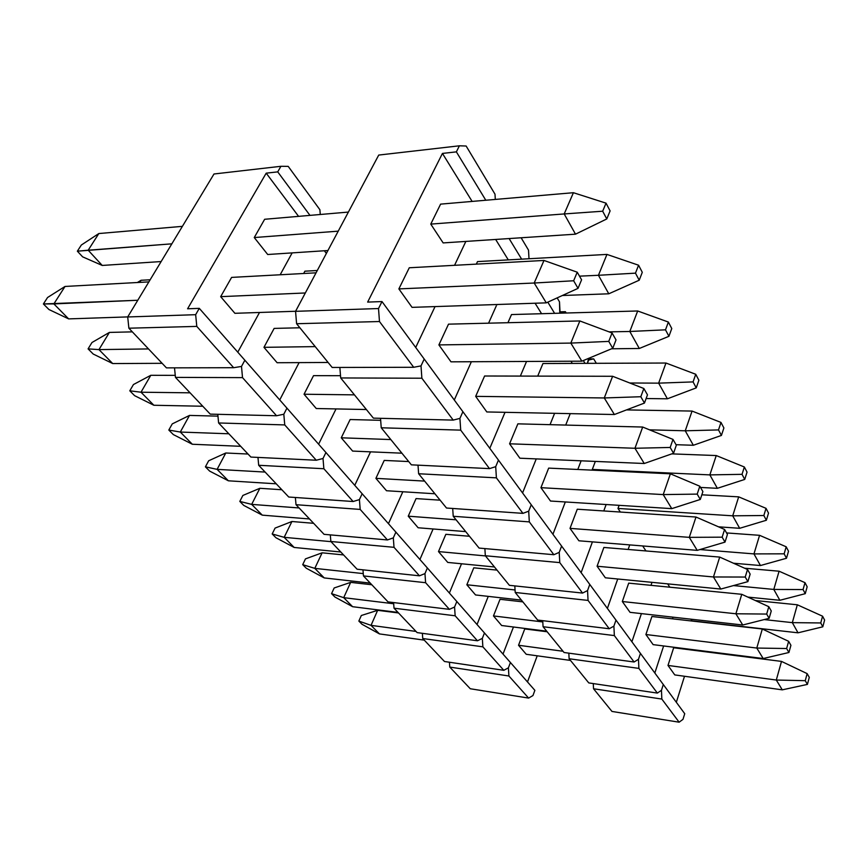 <?xml version="1.0" encoding="UTF-8"?>
<svg xmlns="http://www.w3.org/2000/svg" width="868" height="868" viewBox="0 0 868 868"><rect width="100%" height="100%" fill="white"/><g stroke="black" fill="none" stroke-linecap="round" stroke-linejoin="round"><path stroke-width="1.3" d="M424.213 359.048L381.985 301.565L378.513 308.541L379.479 321.529L413.7 367.283L421.013 365.895L424.213 359.048L421.013 365.895L421.87 378.22L453.204 420.101L459.931 418.398L462.894 411.703L381.985 301.565L367.652 302.097L442.441 153.43L456.373 151.867L459.389 145.802L378.73 155.068L295.554 311.33L378.513 308.541L381.985 301.565L367.652 302.097L442.441 153.43L472.127 201.419L442.441 153.43L456.373 151.867L485.809 200.248L456.373 151.867L459.389 145.802L378.73 155.068L295.554 311.33L296.596 323.731L332.173 367.468L413.7 367.283L379.479 321.529L296.596 323.731L332.173 367.468L413.7 367.283L421.013 365.895L424.213 359.048L421.013 365.895L421.87 378.22L340.69 377.949L373.392 418.137L453.204 420.101L421.87 378.22L340.69 377.949L373.392 418.137L453.204 420.101L459.931 418.398L460.702 430.137L489.487 468.622L495.704 466.669L498.449 460.105L462.894 411.703L459.931 418.398L462.894 411.703L424.213 359.048M465.856 241.412L454.561 265.304L465.856 241.412M435.042 306.588L415.707 347.471L435.042 306.588M466.138 146.019L494.999 194.182L466.138 146.019L459.389 145.802L466.138 146.019M495.313 199.423L494.999 194.182L495.313 199.423M430.767 224.107L440.597 204.132L430.767 224.107L443.157 242.921L430.767 224.107L564.2 213.94L430.767 224.107M398.868 288.903L409.273 267.767L398.868 288.903L412.05 307.359L398.868 288.903L534.2 283.022L398.868 288.903M379.479 321.529L296.596 323.731L295.554 311.33L378.513 308.541L379.479 321.529M244.863 360.231L199.293 308.357L195.658 314.683L196.786 326.401L233.666 367.706L241.499 366.437L244.863 360.231L241.499 366.437L242.519 377.623L276.556 415.75L283.814 414.231L286.95 408.144L199.293 308.357L187.586 308.791L266.205 173.155L277.727 171.875L280.928 166.298L213.995 173.991L127.704 316.961L195.658 314.683L199.293 308.357L187.586 308.791L266.205 173.155L298.581 216.36L266.205 173.155L277.727 171.875L309.963 215.373L277.727 171.875L280.928 166.298L213.995 173.991L127.704 316.961L128.876 328.202L166.439 367.869L233.666 367.706L196.786 326.401L128.876 328.202L166.439 367.869L233.666 367.706L241.499 366.437L244.863 360.231L241.499 366.437L242.519 377.623L175.466 377.396L210.24 414.123L276.556 415.75L242.519 377.623L175.466 377.396L210.24 414.123L276.556 415.75L283.814 414.231L284.747 424.919L316.267 460.235L323.015 458.488L325.934 452.521L286.95 408.144L283.814 414.231L286.95 408.144L244.863 360.231M292.147 252.892L280.169 274.776L292.147 252.892M259.51 312.48L237.778 352.169L259.51 312.48M288.209 166.374L319.891 209.72L288.209 166.374L280.928 166.298L288.209 166.374M320.27 214.494L319.891 209.72L320.27 214.494M254.259 237.55L264.642 219.278L254.259 237.55L267.713 254.508L254.259 237.55L338.227 231.159L254.259 237.55M220.667 296.661L231.604 277.402L220.667 296.661L234.892 313.305L220.667 296.661L305.319 292.972L220.667 296.661M196.786 326.401L128.876 328.202L127.704 316.961L195.658 314.683L196.786 326.401M610.106 210.902L606.038 203.155L602.674 211.217L606.775 218.953L610.106 210.902L606.775 218.953L575.495 234.176L564.2 213.94L573.412 192.707L440.597 204.132L573.412 192.707L606.038 203.155L573.412 192.707L564.2 213.94L602.674 211.217L606.775 218.953L575.495 234.176L564.2 213.94L602.674 211.217L606.038 203.155L610.106 210.902M98.833 233.546L182.388 226.353L98.833 233.546L88.178 250.212L102.24 265.445L161.144 261.55L102.24 265.445L82.623 256.841L77.36 251.188L81.332 245.026L98.833 233.546L81.332 245.026L77.36 251.188L171.842 243.832L88.178 250.212L102.24 265.445L82.623 256.841L77.36 251.188L88.178 250.212L98.833 233.546M264.642 219.278L348.383 212.074L264.642 219.278M267.713 254.508L327.909 250.526L267.713 254.508M443.157 242.921L575.495 234.176L443.157 242.921M581.582 279.789L577.231 272.194L573.65 280.765L578.034 288.35L581.582 279.789L578.034 288.35L546.287 302.856L534.2 283.022L543.997 260.454L409.273 267.767L543.997 260.454L577.231 272.194L543.997 260.454L534.2 283.022L573.65 280.765L578.034 288.35L546.287 302.856L534.2 283.022L573.65 280.765L577.231 272.194L581.582 279.789M65.024 286.451L148.862 281.894L65.024 286.451L53.859 303.909L68.648 318.892L127.737 316.907L68.648 318.892L48.934 309.518L43.4 303.963L47.556 297.507L65.024 286.451L47.556 297.507L43.4 303.963L137.784 300.263L53.859 303.909L68.648 318.892L48.934 309.518L43.4 303.963L53.859 303.909L65.024 286.451M231.604 277.402L316.05 272.823L231.604 277.402M234.892 313.305L295.587 311.265L234.892 313.305M412.05 307.359L546.287 302.856L412.05 307.359M496.908 304.505L488.575 323.178L496.908 304.505M471.367 361.739L454.289 399.996L471.367 361.739M521.115 237.767L528.514 250.125L521.115 237.767M509.115 238.559L521.635 259.152L509.115 238.559M529.003 258.74L528.514 250.125L529.003 258.74M339.865 367.457L340.69 377.949L339.865 367.457M476.337 264.122L477.498 261.604L476.337 264.122M438.893 344.911L448.506 324.155L438.893 344.911L450.991 361.837L438.893 344.911L570.829 343.088L438.893 344.911M495.65 239.449L508.29 259.89L495.65 239.449M462.894 411.703L459.931 418.398L460.702 430.137L381.236 427.783L411.378 464.836L489.487 468.622L460.702 430.137L381.236 427.783L411.378 464.836L489.487 468.622L495.704 466.669L496.398 477.856L522.937 513.357L528.699 511.176L531.249 504.764L498.449 460.105L495.704 466.669L498.449 460.105L462.894 411.703M560.055 312.534L559.491 301.814L557.148 297.898L559.491 301.814L559.773 313.196L560.055 312.534L565.404 311.688L566.207 313.012L565.404 311.688L560.055 312.534M526.54 361.457L520.355 376.083L526.54 361.457M505.024 412.322L489.791 448.322L505.024 412.322M547.806 302.162L554.609 313.337L547.806 302.162M380.52 418.311L381.236 427.783L380.52 418.311M507.943 322.701L511.502 314.563L507.943 322.701M475.675 396.361L484.594 376.007L475.675 396.361L486.818 411.953L475.675 396.361L604.28 397.956L475.675 396.361M535.089 303.225L541.578 313.706L535.089 303.225M498.449 460.105L495.704 466.669L496.398 477.856L418.626 473.744L446.51 508.03L522.937 513.357L496.398 477.856L418.626 473.744L446.51 508.03L522.937 513.357L528.699 511.176L529.317 521.885L553.871 554.717L559.22 552.363L561.607 546.081L531.249 504.764L528.699 511.176L531.249 504.764L498.449 460.105M588.71 359.992L587.376 363.345L588.623 358.354L587.376 363.345L588.71 359.992L593.69 358.885L596.349 363.312L593.69 358.885L588.71 359.992M554.609 413.32L550.041 424.669L554.609 413.32M536.261 458.901L522.569 492.948L536.261 458.901M560.023 311.84L565.404 311.688L560.023 311.84M583.329 360.556L585.032 363.356L583.329 360.556M418.018 465.161L418.626 473.744L418.018 465.161M537.715 376.115L542.945 363.529L537.715 376.115M509.581 443.798L517.87 423.844L509.581 443.798L519.878 458.206L509.581 443.798L634.964 448.268L509.581 443.798M570.97 361.229L572.316 363.41L570.97 361.229M531.249 504.764L528.699 511.176L529.317 521.885L453.226 516.276L479.093 548.077L553.871 554.717L529.317 521.885L453.226 516.276L479.093 548.077L553.871 554.717L559.22 552.363L559.773 562.616L582.558 593.072L587.549 590.576L589.773 584.435L561.607 546.081L559.22 552.363L561.607 546.081L531.249 504.764M581.115 460.821L577.795 469.479L581.115 460.821M565.328 501.954L552.927 534.276L565.328 501.954M588.656 358.918L593.69 358.885L588.656 358.918M452.695 508.453L453.226 516.276L452.695 508.453M565.708 425.07L570.233 413.635L565.708 425.07M540.938 487.675L548.674 468.112L540.938 487.675L550.486 501.031L540.938 487.675L663.206 494.586L540.938 487.675M561.607 546.081L559.22 552.363L559.773 562.616L485.331 555.748L509.397 585.325L582.558 593.072L559.773 562.616L485.331 555.748L509.397 585.325L582.558 593.072L587.549 590.576L588.048 600.406L609.238 628.747L613.893 626.132L615.987 620.121L589.773 584.435L587.549 590.576L589.773 584.435L561.607 546.081M606.135 504.525L603.77 510.959L606.135 504.525M592.421 541.882L581.126 572.663L592.421 541.882M484.876 548.587L485.331 555.748L484.876 548.587M592.301 469.436L595.329 461.418L592.301 469.436L592.79 470.185L592.301 469.436L709.861 474.894L592.301 469.436M570.026 528.373L577.274 509.212L570.026 528.373L578.902 540.786L570.026 528.373L689.29 537.357L570.026 528.373M589.773 584.435L587.549 590.576L588.048 600.406L515.201 592.464L537.65 620.056L609.238 628.747L588.048 600.406L515.201 592.464L537.65 620.056L609.238 628.747L613.893 626.132L614.349 635.582L634.107 662.002L638.479 659.3L640.443 653.409L615.987 620.121L613.893 626.132L615.987 620.121L589.773 584.435M629.734 544.898L628.128 549.466L629.734 544.898M617.734 578.999L607.383 608.414L617.734 578.999M514.811 585.9L515.201 592.464L514.811 585.9M617.983 508.442L619.112 505.339L617.983 508.442L620.36 512.044L617.983 508.442L732.711 515.82L617.983 508.442M597.086 566.229L603.878 547.448L597.086 566.229L605.354 577.795L597.086 566.229L713.453 576.97L597.086 566.229M615.987 620.121L613.893 626.132L614.349 635.582L543.064 626.718L564.048 652.508L634.107 662.002L614.349 635.582L543.064 626.718L564.048 652.508L634.107 662.002L638.479 659.3L638.881 668.393L657.358 693.087L661.459 690.299L663.304 684.537L640.443 653.409L638.479 659.3L640.443 653.409L615.987 620.121M651.998 582.341L650.978 585.336L651.998 582.341M641.419 613.611L631.893 641.778L641.419 613.611M542.728 620.674L543.064 626.718L542.728 620.674M645.976 550.952L642.678 545.95L645.976 550.952M622.323 601.524L628.703 583.133L622.323 601.524L630.038 612.331L622.323 601.524L735.89 613.774L622.323 601.524M640.443 653.409L638.479 659.3L638.881 668.393L569.126 658.747L588.775 682.91L657.358 693.087L638.881 668.393L569.126 658.747L588.775 682.91L657.358 693.087L661.459 690.299L661.828 699.065L679.134 722.198L682.986 719.344L684.733 713.713L663.304 684.537L661.459 690.299L663.304 684.537L640.443 653.409M673.015 617.159L672.472 618.819L673.015 617.159M663.629 645.955L654.83 673.004L663.629 645.955M568.822 653.159L569.126 658.747L568.822 653.159M669.836 587.202L667.644 583.86L669.836 587.202M645.9 634.519L651.922 616.497L645.9 634.519L653.127 644.631L645.9 634.519L756.788 648.049L645.9 634.519M663.304 684.537L661.459 690.299L661.828 699.065L593.538 688.758L611.983 711.445L679.134 722.198L661.828 699.065L593.538 688.758L611.983 711.445L679.134 722.198L682.986 719.344L684.733 713.713L663.304 684.537M684.505 676.27L676.335 702.277L684.505 676.27M593.278 683.583L593.538 688.758L593.278 683.583M691.97 620.815L690.895 619.177L691.97 620.815L798.017 632.815L792.332 622.638L764.22 619.578L792.332 622.638L797.323 604.79L755.388 600.548L797.323 604.79L822.571 616.193L820.748 622.953L822.799 626.815L824.6 620.067L822.571 616.193L797.323 604.79L792.332 622.638L820.748 622.953L822.799 626.815L798.017 632.815L792.332 622.638L820.748 622.953L822.571 616.193L824.6 620.067L822.799 626.815L798.017 632.815L691.97 620.815M667.991 665.43L673.676 647.767L667.991 665.43L674.772 674.913L667.991 665.43L776.296 680.045L667.991 665.43M616.02 339.909L612.048 332.986L608.761 341.395L612.754 348.296L616.02 339.909L612.754 348.296L581.853 361.175L570.829 343.088L579.846 320.954L448.506 324.155L579.846 320.954L612.048 332.986L579.846 320.954L570.829 343.088L608.761 341.395L612.754 348.296L581.853 361.175L570.829 343.088L608.761 341.395L612.048 332.986L616.02 339.909M109.39 332.422L132.337 331.858L109.39 332.422L98.952 349.609L112.721 363.562L162.121 363.312L112.721 363.562L93.234 354.057L88.08 348.882L91.975 342.513L109.39 332.422L91.975 342.513L88.08 348.882L98.952 349.609L148.504 348.925L98.952 349.609L112.721 363.562L93.234 354.057L88.08 348.882L98.952 349.609L109.39 332.422M274.136 328.408L299.883 327.779L274.136 328.408L263.959 347.33L315.214 346.614L263.959 347.33L274.136 328.408M277.12 362.726L328.104 362.466L277.12 362.726L263.959 347.33L277.12 362.726M450.991 361.837L581.853 361.175L450.991 361.837M647.474 394.842L643.85 388.506L640.812 396.73L644.468 403.056L647.474 394.842L644.468 403.056L614.381 414.524L604.28 397.956L612.613 376.278L484.594 376.007L612.613 376.278L643.85 388.506L612.613 376.278L604.28 397.956L640.812 396.73L644.468 403.056L614.381 414.524L604.28 397.956L640.812 396.73L643.85 388.506L647.474 394.842M150.793 375.301L175.26 375.356L150.793 375.301L140.996 392.217L153.864 405.258L202.776 406.246L153.864 405.258L134.605 395.656L129.788 390.806L133.444 384.546L150.793 375.301L133.444 384.546L129.788 390.806L140.996 392.217L190.07 392.824L140.996 392.217L153.864 405.258L134.605 395.656L129.788 390.806L140.996 392.217L150.793 375.301M313.532 375.649L340.516 375.703L313.532 375.649L304.05 394.235L354.459 394.864L304.05 394.235L313.532 375.649M316.256 408.524L366.394 409.533L316.256 408.524L304.05 394.235L316.256 408.524M486.818 411.953L614.381 414.524L486.818 411.953M676.335 445.219L672.993 439.403L670.183 447.454L673.546 453.259L676.335 445.219L673.546 453.259L644.251 463.501L634.964 448.268L642.689 427.045L517.87 423.844L642.689 427.045L672.993 439.403L642.689 427.045L634.964 448.268L670.183 447.454L673.546 453.259L644.251 463.501L634.964 448.268L670.183 447.454L672.993 439.403L676.335 445.219M189.506 415.414L217.966 416.141L189.506 415.414L180.294 432.047L192.338 444.253L240.718 446.315L192.338 444.253L173.329 434.586L168.815 430.051L172.255 423.888L189.506 415.414L172.255 423.888L168.815 430.051L180.294 432.047L228.859 433.783L180.294 432.047L192.338 444.253L173.329 434.586L168.815 430.051L180.294 432.047L189.506 415.414M350.129 419.537L380.672 420.318L350.129 419.537L341.265 437.798L390.817 439.566L341.265 437.798L350.129 419.537M352.614 451.078L401.895 453.183L352.614 451.078L341.265 437.798L352.614 451.078M519.878 458.206L644.251 463.501L519.878 458.206M702.896 491.603L699.814 486.232L697.199 494.109L700.302 499.458L702.896 491.603L700.302 499.458L671.778 508.637L663.206 494.586L670.389 473.809L548.674 468.112L670.389 473.809L699.814 486.232L670.389 473.809L663.206 494.586L697.199 494.109L700.302 499.458L671.778 508.637L663.206 494.586L697.199 494.109L699.814 486.232L702.896 491.603M225.788 452.998L248.031 454.04L225.788 452.998L217.108 469.36L228.403 480.807L276.23 483.812L228.403 480.807L209.655 471.107L205.412 466.843L208.656 460.778L225.788 452.998L208.656 460.778L205.412 466.843L217.108 469.36L265.12 472.073L217.108 469.36L228.403 480.807L209.655 471.107L205.412 466.843L217.108 469.36L225.788 452.998M384.22 460.42L408.709 461.559L384.22 460.42L375.909 478.344L424.604 481.1L375.909 478.344L384.22 460.42M386.499 490.735L434.911 493.773L386.499 490.735L375.909 478.344L386.499 490.735M550.486 501.031L671.778 508.637L550.486 501.031M727.427 534.438L724.585 529.469L722.143 537.173L725.008 542.12L727.427 534.438L725.008 542.12L697.221 550.366L689.29 537.357L695.984 517.024L577.274 509.212L695.984 517.024L724.585 529.469L695.984 517.024L689.29 537.357L722.143 537.173L725.008 542.12L697.221 550.366L689.29 537.357L722.143 537.173L724.585 529.469L727.427 534.438M259.858 488.293L281.85 489.747L259.858 488.293L251.677 504.384L262.288 515.147L309.518 518.966L262.288 515.147L243.789 505.426L239.807 501.411L242.866 495.454L259.858 488.293L242.866 495.454L239.807 501.411L251.677 504.384L299.102 507.964L251.677 504.384L262.288 515.147L243.789 505.426L239.807 501.411L251.677 504.384L259.858 488.293M416.054 498.59L440.119 500.174L416.054 498.59L408.242 516.189L456.08 519.791L408.242 516.189L416.054 498.59M418.137 527.766L465.704 531.617L418.137 527.766L408.242 516.189L418.137 527.766M578.902 540.786L697.221 550.366L578.902 540.786M750.147 574.106L747.511 569.506L745.232 577.046L747.89 581.636L750.147 574.106L747.89 581.636L720.809 589.046L713.453 576.97L719.713 557.082L603.878 547.448L719.713 557.082L747.511 569.506L719.713 557.082L713.453 576.97L745.232 577.046L747.89 581.636L720.809 589.046L713.453 576.97L745.232 577.046L747.511 569.506L750.147 574.106M291.919 521.505L313.63 523.306L291.919 521.505L284.172 537.325L294.176 547.458L340.809 552.005L294.176 547.458L275.937 537.737L272.183 533.961L275.08 528.091L291.919 521.505L275.08 528.091L272.183 533.961L284.172 537.325L331.001 541.654L284.172 537.325L294.176 547.458L275.937 537.737L272.183 533.961L284.172 537.325L291.919 521.505M445.848 534.308L469.49 536.272L445.848 534.308L438.492 551.581L485.472 555.921L438.492 551.581L445.848 534.308M447.758 562.431L494.467 566.978L447.758 562.431L438.492 551.581L447.758 562.431M605.354 577.795L720.809 589.046L605.354 577.795M771.261 610.974L768.809 606.689L766.672 614.067L769.135 618.331L771.261 610.974L769.135 618.331L742.737 625.003L735.89 613.774L741.76 594.309L628.703 583.133L741.76 594.309L768.809 606.689L741.76 594.309L735.89 613.774L766.672 614.067L769.135 618.331L742.737 625.003L735.89 613.774L766.672 614.067L768.809 606.689L771.261 610.974M322.136 552.808L343.576 554.934L322.136 552.808L314.802 568.366L324.231 577.925L370.245 583.101L324.231 577.925L306.263 568.215L302.715 564.656L305.46 558.884L322.136 552.808L305.46 558.884L302.715 564.656L314.802 568.366L363.258 573.596L314.802 568.366L324.231 577.925L306.263 568.215L302.715 564.656L314.802 568.366L322.136 552.808M473.787 567.813L497.006 570.102L473.787 567.813L466.843 584.761L515.049 589.958L466.843 584.761L473.787 567.813M475.545 594.949L521.418 600.103L475.545 594.949L466.843 584.761L475.545 594.949M630.038 612.331L742.737 625.003L630.038 612.331M790.922 645.304L788.643 641.311L786.625 648.526L788.925 652.497L790.922 645.304L788.925 652.497L763.178 658.53L756.788 648.049L762.31 629.007L651.922 616.497L762.31 629.007L788.643 641.311L762.31 629.007L756.788 648.049L786.625 648.526L788.925 652.497L763.178 658.53L756.788 648.049L786.625 648.526L788.643 641.311L790.922 645.304M350.661 582.363L371.829 584.761L350.661 582.363L343.706 597.661L352.614 606.699L398.021 612.428L352.614 606.699L334.907 597.021L331.554 593.647L334.169 587.972L350.661 582.363L334.169 587.972L331.554 593.647L343.706 597.661L393.681 603.759L343.706 597.661L352.614 606.699L334.907 597.021L331.554 593.647L343.706 597.661L350.661 582.363M500.033 599.289L522.851 601.871L500.033 599.289L493.469 615.933L542.793 621.944L493.469 615.933L500.033 599.289M501.65 625.513L546.71 631.199L501.65 625.513L493.469 615.933L501.65 625.513M653.127 644.631L763.178 658.53L653.127 644.631M809.291 677.355L807.142 673.622L805.254 680.686L807.403 684.407L809.291 677.355L807.403 684.407L782.274 689.843L776.296 680.045L781.504 661.405L673.676 647.767L781.504 661.405L807.142 673.622L781.504 661.405L776.296 680.045L805.254 680.686L807.403 684.407L782.274 689.843L776.296 680.045L805.254 680.686L807.142 673.622L809.291 677.355M377.645 610.323L398.521 612.96L377.645 610.323L371.037 625.361L379.468 633.911L424.246 640.128L379.468 633.911L362.021 624.276L358.842 621.076L361.327 615.499L377.645 610.323L361.327 615.499L358.842 621.076L371.037 625.361L416.011 631.427L371.037 625.361L379.468 633.911L362.021 624.276L358.842 621.076L371.037 625.361L377.645 610.323M524.749 628.931L547.165 631.763L524.749 628.931L518.532 645.26L563.039 651.271L518.532 645.26L524.749 628.931M526.247 654.288L570.493 660.429L526.247 654.288L518.532 645.26L526.247 654.288M674.772 674.913L782.274 689.843L674.772 674.913M642.287 272.302L638.577 265.217L635.474 273.149L639.217 280.212L642.287 272.302L639.217 280.212L608.783 293.796L598.443 275.286L579.499 276.154L598.443 275.286L606.949 254.411L477.498 261.604L606.949 254.411L638.577 265.217L606.949 254.411L598.443 275.286L635.474 273.149L639.217 280.212L608.783 293.796L598.443 275.286L635.474 273.149L638.577 265.217L642.287 272.302M141.061 280.277L150.142 279.778L141.061 280.277L139.781 282.393L141.061 280.277L137.35 282.523L141.061 280.277M304.896 271.185L317.287 270.501L304.896 271.185L303.648 273.496L304.896 271.185M562.355 295.511L608.783 293.796L562.355 295.511M671.778 328.549L668.371 322.05L665.496 329.829L668.935 336.307L671.778 328.549L668.935 336.307L639.304 348.48L629.81 331.478L609.076 331.869L629.81 331.478L637.687 310.983L511.502 314.563L637.687 310.983L668.371 322.05L637.687 310.983L629.81 331.478L665.496 329.829L668.935 336.307L639.304 348.48L629.81 331.478L665.496 329.829L668.371 322.05L671.778 328.549M611.593 348.784L639.304 348.48L611.593 348.784M698.881 380.26L695.745 374.271L693.076 381.909L696.245 387.877L698.881 380.26L696.245 387.877L667.394 398.803L658.649 383.146L629.777 382.994L658.649 383.146L665.962 363.03L542.945 363.529L665.962 363.03L695.745 374.271L665.962 363.03L658.649 383.146L693.076 381.909L696.245 387.877L667.394 398.803L658.649 383.146L693.076 381.909L695.745 374.271L698.881 380.26M646.117 398.542L667.394 398.803L646.117 398.542M723.89 427.967L720.993 422.434L718.509 429.92L721.427 435.432L723.89 427.967L721.427 435.432L693.337 445.273L685.253 430.799L649.535 429.834L685.253 430.799L692.067 411.074L626.501 409.902L692.067 411.074L720.993 422.434L692.067 411.074L685.253 430.799L718.509 429.92L721.427 435.432L693.337 445.273L685.253 430.799L718.509 429.92L720.993 422.434L723.89 427.967M676.031 444.698L693.337 445.273L676.031 444.698M747.044 472.116L744.353 466.995L742.031 474.329L744.733 479.429L747.044 472.116L744.733 479.429L717.359 488.315L709.861 474.894L716.241 455.548L671.767 453.877L716.241 455.548L744.353 466.995L716.241 455.548L709.861 474.894L742.031 474.329L744.733 479.429L717.359 488.315L709.861 474.894L742.031 474.329L744.353 466.995L747.044 472.116M700.509 487.436L717.359 488.315L700.509 487.436M768.516 513.096L766.021 508.333L763.851 515.516L766.357 520.257L768.516 513.096L766.357 520.257L739.677 528.297L732.711 515.82L738.679 496.854L701.832 494.803L738.679 496.854L766.021 508.333L738.679 496.854L732.711 515.82L763.851 515.516L766.357 520.257L739.677 528.297L732.711 515.82L763.851 515.516L766.021 508.333L768.516 513.096M718.509 526.822L739.677 528.297L718.509 526.822M788.513 551.223L786.18 546.786L784.14 553.827L786.484 558.254L788.513 551.223L786.484 558.254L760.455 565.535L753.966 553.903L699.955 549.553L753.966 553.903L759.576 535.317L726.57 532.93L759.576 535.317L786.18 546.786L759.576 535.317L753.966 553.903L784.14 553.827L786.484 558.254L760.455 565.535L753.966 553.903L784.14 553.827L786.18 546.786L788.513 551.223M733.46 563.224L760.455 565.535L733.46 563.224M807.164 586.801L804.994 582.656L803.063 589.556L805.254 593.679L807.164 586.801L805.254 593.679L779.865 600.287L773.8 589.426L733.471 585.575L773.8 589.426L779.084 571.209L744.592 568.204L779.084 571.209L804.994 582.656L779.084 571.209L773.8 589.426L803.063 589.556L805.254 593.679L779.865 600.287L773.8 589.426L803.063 589.556L804.994 582.656L807.164 586.801M747.847 597.097L779.865 600.287L747.847 597.097M299.102 362.618L279.735 399.92L299.102 362.618M174.511 367.848L175.466 377.396L174.511 367.848M324.372 250.765L326.368 253.434L324.372 250.765M286.95 408.144L283.814 414.231L284.747 424.919L218.606 422.966L250.895 457.067L316.267 460.235L284.747 424.919L218.606 422.966L250.895 457.067L316.267 460.235L323.015 458.488L323.862 468.731L353.135 501.52L359.417 499.599L362.151 493.74L325.934 452.521L323.015 458.488L325.934 452.521L286.95 408.144M336.035 408.926L318.621 444.188L336.035 408.926M217.792 414.307L218.606 422.966L217.792 414.307M325.934 452.521L323.015 458.488L323.862 468.731L258.686 465.281L288.751 497.028L353.135 501.52L323.862 468.731L258.686 465.281L288.751 497.028L353.135 501.52L359.417 499.599L360.187 509.418L387.443 539.95L393.312 537.878L395.884 532.127L362.151 493.74L359.417 499.599L362.151 493.74L325.934 452.521M370.538 451.848L354.762 485.331L370.538 451.848M257.97 457.403L258.686 465.281L257.97 457.403M362.151 493.74L359.417 499.599L360.187 509.418L296.01 504.699L324.068 534.33L387.443 539.95L360.187 509.418L296.01 504.699L324.068 534.33L387.443 539.95L393.312 537.878L394.018 547.317L419.45 575.81L424.962 573.607L427.371 567.976L395.884 532.127L393.312 537.878L395.884 532.127L362.151 493.74M402.828 491.755L388.452 523.675L402.828 491.755M295.38 497.494L296.01 504.699L295.38 497.494M395.884 532.127L393.312 537.878L394.018 547.317L330.849 541.491L357.095 569.213L419.45 575.81L394.018 547.317L330.849 541.491L357.095 569.213L419.45 575.81L424.962 573.607L425.602 582.699L449.396 609.347L454.561 607.036L456.828 601.513L427.371 567.976L424.962 573.607L427.371 567.976L395.884 532.127M433.099 528.981L419.917 559.491L433.099 528.981M330.307 534.883L330.849 541.491L330.307 534.883M427.371 567.976L424.962 573.607L425.602 582.699L363.442 575.918L388.05 601.904L449.396 609.347L425.602 582.699L363.442 575.918L388.05 601.904L449.396 609.347L454.561 607.036L455.157 615.792L477.465 640.779L482.326 638.381L484.463 632.967L456.828 601.513L454.561 607.036L456.828 601.513L427.371 567.976M461.526 563.777L449.385 593.028L461.526 563.777M362.965 569.831L363.442 575.918L362.965 569.831M456.828 601.513L454.561 607.036L455.157 615.792L394.018 608.197L417.128 632.609L477.465 640.779L455.157 615.792L394.018 608.197L417.128 632.609L477.465 640.779L482.326 638.381L482.868 646.834L503.82 670.313L508.398 667.828L510.427 662.523L484.463 632.967L482.326 638.381L484.463 632.967L456.828 601.513M488.261 596.381L477.031 624.504L488.261 596.381M393.595 602.576L394.018 608.197L393.595 602.576M484.463 632.967L482.326 638.381L482.868 646.834L422.738 638.522L444.492 661.503L503.82 670.313L482.868 646.834L422.738 638.522L444.492 661.503L503.82 670.313L508.398 667.828L508.908 675.998L528.623 698.089L532.952 695.55L534.872 690.342L510.427 662.523L508.398 667.828L510.427 662.523L484.463 632.967M513.455 627L503.017 654.081L513.455 627M422.358 633.315L422.738 638.522L422.358 633.315M510.427 662.523L508.398 667.828L508.908 675.998L449.776 667.08L470.282 688.747L528.623 698.089L508.908 675.998L449.776 667.08L470.282 688.747L528.623 698.089L532.952 695.55L534.872 690.342L510.427 662.523M537.216 655.817L527.494 681.944L537.216 655.817M449.44 662.241L449.776 667.08L449.44 662.241"/></g></svg>
